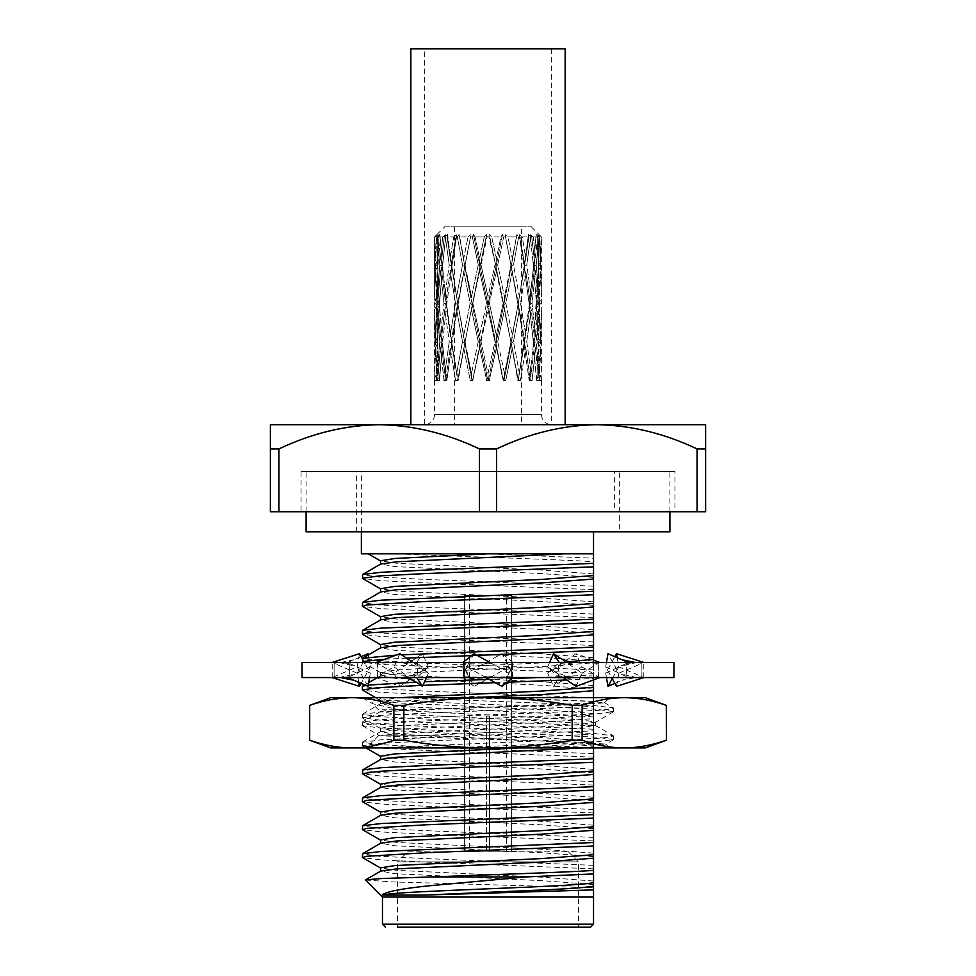 <?xml version="1.0" encoding="UTF-8"?>
<svg xmlns="http://www.w3.org/2000/svg" width="976" height="976" viewBox="0 0 976 976"><rect width="100%" height="100%" fill="white"/><g stroke="black" fill="none" stroke-linecap="round" stroke-linejoin="round"><path stroke-width="0.73" stroke-dasharray="4.88 3.66" d="M486.487 716.152L489.513 716.152L489.513 851.828L489.513 716.152L489.513 851.828L489.513 716.152L486.487 716.152L489.513 716.152L486.487 716.152L486.487 851.828L486.487 716.152M486.487 851.828L464.381 851.828L486.487 851.828M506.593 851.828L489.513 851.828L506.593 851.828L506.593 595.543L469.407 595.543L506.593 595.543M511.619 595.543L464.381 595.543L511.619 595.543L511.619 851.828L464.381 851.828L511.619 851.828L511.619 595.543L464.381 595.543L511.619 595.543M444.629 226.859L531.371 226.859L444.629 226.859L434.588 236.9L436.967 234.545L437.577 266.533L435.479 264.862L436.931 236.9L439.041 234.545L436.943 304.866L434.601 303.194L435.247 271.316L437.577 266.533L435.04 264.862L434.588 236.9L436.967 234.545L437.577 266.533L435.247 258.396L436.174 236.9L439.041 234.545L436.174 236.9L435.247 258.396L434.71 236.9L436.174 236.9L434.71 236.9L436.967 234.545L434.71 236.9L435.247 258.396L437.577 266.533L435.479 264.862L437.199 296.753L439.444 304.866L436.784 303.194L435.247 271.316L437.577 266.533L439.444 304.866L437.651 303.194L440.408 271.316L442.506 266.533L439.786 264.862L437.48 236.9L439.883 234.545L442.506 266.533L440.408 258.396L442.714 236.9L445.922 234.545L442.714 236.9L440.408 258.396L438.468 236.9L442.714 236.9L438.468 236.9L439.883 234.545L438.468 236.9L440.408 258.396L442.506 266.533L441.067 264.862L444.788 296.753L446.691 304.866L443.97 303.194L440.408 271.316L442.506 266.533L446.691 304.866L445.629 303.194L450.229 271.316L451.9 266.533L449.241 264.862L445.312 236.9L447.496 234.545L451.9 266.533L450.229 258.396L453.681 236.9L456.914 234.545L453.681 236.9L450.229 258.396L447.057 236.9L453.681 236.9L447.057 236.9L447.496 234.545L447.057 236.9L450.229 258.396L457.988 304.866L455.475 303.194L450.229 271.316L451.9 266.533L457.988 304.866L464.82 266.533L462.502 264.862L457.317 236.9L459.086 234.545L464.82 266.533L463.746 258.396L468.016 236.9L470.944 234.545L468.016 236.9L463.746 258.396L459.672 236.9L468.016 236.9L459.672 236.9L459.086 234.545L464.82 266.533L471.493 296.753L472.225 304.866L470.164 303.194L463.746 271.316L464.82 266.533L472.225 304.866L472.835 303.194L480.009 266.533L478.252 264.862L472.335 236.9L473.506 234.545L480.009 266.533L479.643 258.396L484.303 236.9L486.658 234.545L484.303 236.9L479.643 258.396L475.044 236.9L484.303 236.9L475.044 236.9L473.506 234.545L475.044 236.9L479.643 258.396L480.009 266.533L481.034 264.862L488 296.753L488 304.866L486.597 303.194L479.643 271.316L480.009 266.533L488 304.866L489.403 303.194L496.357 271.316L495.991 266.533L488.878 236.9L489.342 234.545L495.991 266.533L496.357 258.396L500.956 236.9L502.494 234.545L500.956 236.9L496.357 258.396L491.697 236.9L500.956 236.9L491.697 236.9L489.342 234.545L491.697 236.9L496.357 258.396L495.991 266.533L497.748 264.862L504.507 296.753L503.775 304.866L495.991 266.533L503.775 304.866L505.836 303.194L512.254 271.316L505.056 234.545L511.18 266.533L516.914 234.545L512.254 258.396L507.984 236.9L516.328 236.9L507.984 236.9L505.056 234.545L507.984 236.9L512.254 258.396L511.18 266.533L513.498 264.862L519.403 296.753L518.012 304.866L511.18 266.533L518.012 304.866L520.525 303.194L525.771 271.316L524.1 266.533L524.759 264.862L519.086 234.545L524.1 266.533L528.943 236.9L528.504 234.545L528.943 236.9L525.771 258.396L522.319 236.9L528.943 236.9L522.319 236.9L519.086 234.545L522.319 236.9L525.771 258.396L524.1 266.533L529.309 304.866L530.371 303.194L525.771 271.316L524.1 266.533L526.759 264.862L531.212 296.753L529.309 304.866L532.03 303.194L535.592 271.316L533.494 266.533L536.117 234.545L538.52 236.9L536.117 234.545L533.494 266.533L534.933 264.862L531.725 236.9L530.078 234.545L533.494 266.533L535.592 258.396L537.532 236.9L536.117 234.545L537.532 236.9L535.592 258.396L533.286 236.9L537.532 236.9L533.286 236.9L530.078 234.545L533.286 236.9L535.592 258.396L533.494 266.533L536.556 304.866L538.349 303.194L535.592 271.316L533.494 266.533L536.214 264.862L539.069 236.9L536.959 234.545L538.423 266.533L540.521 264.862L539.069 236.9L536.959 234.545L539.826 236.9L536.959 234.545L538.423 266.533L540.753 258.396L539.826 236.9L540.753 258.396L538.423 266.533L540.753 271.316L538.423 266.533L539.057 304.866L541.399 303.194L540.753 271.316L539.216 303.194L540.753 335.195L538.423 343.32L540.96 341.649L541.412 309.648L539.057 304.866L541.399 303.194L540.753 335.195L538.423 343.32L536.641 380.335L539.106 380.103L536.641 380.335M437.602 380.677L438.322 380.591L436.894 380.103L435.247 348.09L437.577 343.32L436.943 304.866L437.577 343.32L435.479 341.649L437.199 309.648L439.444 304.866L437.199 296.753L439.786 264.862L437.199 296.753L435.479 264.862L436.931 236.9L439.786 264.862L442.506 266.533L439.444 304.866L437.651 303.194L440.408 335.195L442.506 343.32L439.786 341.649L437.199 309.648L439.444 304.866L437.577 266.533L436.943 304.866L434.601 303.194L435.247 335.195L437.577 343.32L435.04 341.649L434.588 309.648L436.943 304.866L434.588 296.753L434.588 236.9L434.588 296.753L435.04 264.862L437.577 266.533L439.041 234.545L436.931 236.9L439.883 234.545L442.506 266.533L445.922 234.545L444.275 236.9L445.922 234.545L442.506 266.533L441.067 264.862L444.275 236.9L445.312 236.9L447.496 234.545L451.9 266.533L456.914 234.545L455.89 236.9L456.914 234.545L451.9 266.533L451.241 264.862L455.89 236.9L457.317 236.9L459.086 234.545L464.82 266.533L467.345 253.138L465.015 264.862L471.493 296.753L478.252 264.862L471.493 296.753L472.225 304.866L472.835 303.194L479.643 335.195L480.009 343.32L478.252 341.649L471.493 309.648L480.009 266.533L478.252 264.862L472.335 236.9L470.652 236.9L467.26 253.577L470.944 234.545L464.82 266.533L470.652 236.9L472.335 236.9L473.506 234.545L480.009 266.533L486.658 234.545L487.122 236.9L486.658 234.545L480.009 266.533L487.122 236.9L488.878 236.9L489.342 234.545L495.991 266.533L502.494 234.545L503.665 236.9L502.494 234.545L495.991 266.533L497.748 264.862L503.665 236.9L505.348 236.9L505.056 234.545L511.18 266.533L516.914 234.545L518.683 236.9L516.914 234.545L511.18 266.533L513.498 264.862L518.683 236.9L520.11 236.9L519.086 234.545L524.1 266.533L528.504 234.545L530.688 236.9L528.504 234.545L524.1 266.533L526.759 264.862L530.688 236.9L531.725 236.9L530.078 234.545L533.494 266.533L536.214 264.862L539.069 236.9L540.521 264.862L538.423 266.533L540.96 264.862L541.412 296.753L539.057 304.866L538.423 343.32L540.521 341.649L538.801 373.527L536.471 380.335L539.106 380.103L540.753 348.09L538.423 343.32L540.521 341.649L538.801 309.648L536.556 304.866L539.216 303.194L536.556 304.866L539.057 380.335L541.412 373.527L541.412 309.648L540.96 341.649L538.423 343.32L539.399 380.396M520.403 380.677L518.232 380.103L511.18 343.32L517.78 380.347L520.525 379.981L525.771 348.09L524.1 343.32L529.309 304.866L530.371 303.194L518.207 380.457L520.659 380.75L519.574 380.591L520.525 379.981L525.771 348.09L530.371 379.981L529.138 380.335L530.371 379.981L525.771 348.09L524.1 343.32L526.759 341.649L531.212 309.648L534.933 341.649L533.494 343.32L535.592 335.195L532.03 303.194L535.592 271.316L538.349 303.194L536.556 304.866L538.801 296.753L536.214 264.862L538.801 296.753L536.556 304.866L533.494 266.533L529.309 304.866L524.1 266.533L518.012 304.866L511.18 266.533L503.775 304.866L495.991 266.533L488 304.866L480.009 266.533L472.225 304.866L464.82 266.533L457.988 304.866L451.9 266.533L446.691 304.866L442.506 266.533L439.444 304.866L442.506 343.32L441.067 341.649L444.788 309.648L446.691 304.866L444.788 296.753L449.241 264.862L444.788 296.753L441.067 264.862L444.275 236.9L445.312 236.9L449.241 264.862L451.9 266.533L446.691 304.866L451.9 343.32L449.241 341.649L444.788 309.648L446.691 304.866L445.629 303.194L451.9 343.32L451.241 341.649L457.988 304.866L456.597 296.753L462.502 264.862L456.597 296.753L451.241 264.862L455.89 236.9L457.317 236.9L462.502 264.862L464.82 266.533L457.988 304.866L464.82 343.32L462.502 341.649L456.597 309.648L457.756 303.194L464.82 343.32L472.225 304.866L480.009 343.32L481.034 341.649L488 309.648L488 296.753L494.966 264.862L488 296.753L481.034 264.862L487.122 236.9L488.878 236.9L495.991 266.533L488 304.866L495.991 343.32L494.966 341.649L488 309.648L488 304.866L489.403 303.194L496.357 335.195L495.991 343.32L497.748 341.649L504.507 309.648L503.775 304.866L504.507 296.753L510.985 264.862L504.507 296.753L497.748 264.862L503.665 236.9L505.348 236.9L511.18 266.533L503.775 304.866L511.18 343.32L503.775 304.866L505.836 303.194L512.254 335.195L511.18 343.32L513.498 341.649L519.403 309.648L518.012 304.866L524.759 264.862L519.403 296.753L513.498 264.862L518.683 236.9L520.11 236.9L524.759 264.862L518.012 304.866L524.1 343.32L524.759 341.649L518.012 304.866L520.525 303.194L525.771 335.195L524.1 343.32L526.759 341.649L531.212 309.648L529.309 304.866L533.494 266.533L534.933 264.862L531.212 296.753L529.309 304.866L532.03 303.194L535.592 335.195L533.494 343.32L536.471 380.457L537.678 380.591L538.349 379.981L535.592 348.09L533.494 343.32L534.933 341.649L531.212 309.648L529.309 304.866L533.494 343.32L536.214 341.649L538.801 373.527L536.629 380.457L539.264 380.738L538.337 380.091L535.592 348.09L532.115 380.738L532.03 379.981L531.005 380.591L532.115 380.738L531.005 380.591L532.03 379.981L535.592 348.09L533.494 343.32L536.471 380.335M531.371 226.859L541.412 236.9L541.412 296.753L540.96 264.862L538.423 266.533L539.033 234.545L541.412 236.9L539.033 234.545L541.29 236.9L539.826 236.9L541.29 236.9L539.033 234.545L538.423 266.533L539.057 304.866L538.423 343.32L540.753 348.09L541.387 380.738L540.521 380.591L541.399 379.981L541.387 380.738L541.302 380.091L539.057 380.335M531.944 380.677L529.138 380.335L531.212 373.527L529.456 380.457L531.944 380.677M526.759 341.649L531.212 373.527L526.759 341.649M505.702 380.677L503.189 380.103L495.991 343.32L496.357 335.195L503.165 303.194L496.357 335.195L489.403 303.194L496.357 271.316L511.18 343.32L504.019 380.457L505.995 380.738L505.068 380.591L505.836 379.981L512.254 348.09L511.18 343.32L518.012 304.866L512.254 335.195L518.244 303.194L512.254 335.195L505.836 303.194L512.254 271.316L518.244 303.194L529.138 380.335L524.1 343.32L524.759 341.649L517.78 380.347M536.629 380.457L538.423 343.32L536.556 304.866L533.494 343.32L536.214 341.649L538.801 373.527L540.521 341.649L538.801 309.648L536.214 341.649L538.801 309.648L536.556 304.866L538.423 266.533L533.494 343.32L529.309 304.866L518.232 380.335L520.525 379.981L520.659 380.75M486.426 380.738L487.122 380.591L486.597 379.981L486.426 380.738L489.342 380.091L496.357 348.09L495.991 343.32L503.775 304.866L495.991 343.32L497.748 341.649L504.507 309.648L511.18 343.32L513.498 341.649L519.403 373.527L518.232 380.335M489.574 380.738L488.878 380.591L489.403 379.981L489.574 380.738L486.658 380.091L479.643 348.09L479.643 335.195L486.597 303.194L479.643 335.195L472.835 303.194L479.643 271.316L486.597 303.194L488 304.866L503.518 380.335L505.836 379.981L505.995 380.738M503.311 380.677L505.861 380.091L503.884 380.396L504.507 373.527L510.985 341.649L504.507 373.527L497.748 341.649L504.507 373.527L503.518 380.335M470.298 380.677L472.811 380.103L488 304.866L480.009 343.32L488 380.396L488 373.527L488.281 380.335L495.991 343.32L494.966 341.649L488 373.527L481.034 341.649L488 373.527L494.966 341.649L488 309.648L472.482 380.335L470.334 380.115L472.482 380.335M486.658 380.091L487.719 380.335M455.597 380.677L457.768 380.103L463.746 348.09L470.164 379.981L463.746 348.09L464.82 343.32L471.981 380.457L470.139 380.091L472.994 380.738L472.835 379.981L472.994 380.738M457.634 380.677L455.45 380.091L457.781 380.396L455.475 379.981L450.229 348.09L451.9 343.32L450.229 335.195L455.475 303.194L450.229 335.195L445.629 303.194L450.229 271.316L455.475 303.194L457.988 304.866L464.82 343.32L457.634 380.677L472.225 304.866L464.82 343.32L463.746 335.195L470.164 303.194L463.746 335.195L457.756 303.194L463.746 271.316L470.164 303.194L472.225 304.866L480.009 343.32L478.252 341.649L471.493 309.648L465.015 341.649L471.493 373.527L472.116 380.396L471.493 373.527L464.82 343.32L471.957 380.335M457.756 379.981L457.89 380.738M445.532 380.677L444.165 380.103L440.408 348.09L442.506 343.32L440.408 335.195L443.97 303.194L440.408 335.195L437.651 303.194L440.408 271.316L443.97 303.194L446.691 304.866L451.9 343.32L446.849 380.457L445.532 380.677L450.229 348.09L451.9 343.32L457.988 304.866L451.9 343.32L451.241 341.649L457.768 380.335M439.359 380.335L436.894 380.103L439.359 380.335L437.577 343.32L436.943 380.335L434.698 380.091L434.613 380.738L435.479 380.591L434.601 379.981L435.247 348.09L437.577 343.32L439.444 304.866L437.577 343.32L435.247 335.195L436.784 303.194L435.247 335.195L434.601 303.194L435.247 271.316L436.784 303.194L439.444 304.866L442.506 343.32L439.529 380.457L437.651 379.981L440.408 348.09L442.506 343.32L446.691 304.866L442.506 343.32L446.532 380.347L445.715 380.115L446.862 380.335L451.9 343.32L458.195 380.457M444.056 380.677L445.629 379.981L445.727 380.75M436.943 380.335L434.588 373.527L434.588 309.648L434.588 373.527L435.04 341.649L437.577 343.32L435.479 341.649L437.199 309.648L439.786 341.649L442.506 343.32L441.067 341.649L444.788 373.527L446.41 380.396L444.165 380.103L446.532 380.347M436.821 380.677L439.529 380.335L437.199 373.527L439.786 341.649L437.199 373.527L435.479 341.649L437.199 373.527L439.115 380.396L437.651 379.981L437.712 380.738M435.479 380.591L436.943 380.457L437.577 343.32L439.371 380.457L436.784 379.981L436.736 380.738M437.663 380.091L440.408 348.09L443.97 379.981L446.544 380.457L442.506 343.32L439.529 380.335M443.97 379.981L443.885 380.738M446.862 380.335L444.788 373.527L441.067 341.649L444.788 309.648L449.241 341.649L444.788 373.527L449.241 341.649L451.9 343.32L457.158 376.687L451.241 341.649L456.597 309.648L462.502 341.649L456.597 373.527L462.502 341.649L464.82 343.32L458.22 380.347M457.793 380.457L455.475 379.981L455.341 380.75M470.139 380.091L470.005 380.738M478.252 341.649L471.493 373.527L478.252 341.649M489.342 380.091L488.281 380.335M488.878 380.591L488.256 380.457L495.991 343.32L503.006 380.738M505.861 380.091L512.254 348.09L518.366 380.677L511.18 343.32L504.043 380.335M518.244 379.981L518.11 380.738M445.642 380.091L450.229 348.09L455.45 380.091M487.122 380.591L488.256 380.457M472.689 380.677L480.009 343.32L487.744 380.457M472.835 379.981L479.643 348.09L486.597 379.981M489.403 379.981L496.357 348.09L503.165 379.981M518.366 380.677L520.55 380.091M540.521 380.591L539.057 380.457M539.216 379.981L540.753 348.09L541.399 379.981M536.471 380.457L538.337 380.091M530.285 380.115L529.59 380.396L530.285 380.115M533.494 343.32L529.456 380.457L533.494 343.32M436.784 379.981L435.247 348.09L434.601 379.981M541.29 236.9L540.753 258.396L541.29 236.9M593.53 873.923L593.53 561.725C554.405 559.15 449.375 556.296 398.367 553.807L593.53 553.807L593.53 531.847M538.423 677.564L593.53 675.014L593.53 662.497M593.53 675.014L593.53 679.918M593.53 725.729L425.182 718.983L379.2 716.652L362.377 714.334L381.165 711.87L425.182 709.674L593.53 702.927L593.53 697.669M593.53 702.927L593.53 747.921M593.53 882.646L593.53 894.284M593.53 561.725L593.53 558.223L488 553.807L593.53 553.807L593.53 558.223M593.53 511.741L614.636 511.741L593.53 511.741M674.928 511.741L301.072 511.741L674.928 511.741L674.928 471.542L301.072 471.542L674.928 471.542M270.376 448.923L278.941 448.923C311.808 433.32 345.223 425.243 379.188 424.694L270.376 424.694L270.376 511.741L705.624 511.741L705.624 424.694L596.812 424.694C630.838 425.231 664.253 433.307 697.059 448.923L697.059 511.741M278.941 511.741L278.941 448.923M479.448 448.923L496.552 448.923C529.431 433.32 562.847 425.243 596.812 424.694L379.188 424.694C413.214 425.231 446.63 433.307 479.448 448.923L479.448 511.741M496.552 511.741L496.552 448.923M697.059 448.923L705.624 448.923M551.464 424.694L424.536 424.694L551.464 424.694C545.364 424.096 542.009 420.741 541.412 414.641L434.588 414.641L541.412 414.641L541.412 380.396M531.725 236.9L530.688 236.9L526.759 264.862L531.212 296.753L534.933 264.862L531.725 236.9M521.635 226.859L454.365 226.859L521.635 226.859L521.635 424.694L454.365 424.694L521.635 424.694M614.636 471.542L361.364 471.542L614.636 471.542L614.636 511.741M382.47 897.054L593.53 897.054M407.602 851.828L568.398 851.828L407.602 851.828L397.549 861.869L578.451 861.869L397.549 861.869L397.549 927.2L590.517 927.2M568.398 851.828L578.451 861.869L578.451 927.2M593.53 589.638L425.182 582.892L381.165 580.708L362.584 578.475M593.53 586.149L425.182 579.402L379.2 577.072L362.377 574.742M593.53 617.552L425.182 610.805L381.165 608.621L362.584 606.389M593.53 614.063L425.182 607.316L379.2 604.986L362.377 602.668M593.53 645.465L425.182 638.719L381.165 636.535L362.584 634.302M593.53 641.976L425.182 635.23L379.2 632.912L362.377 630.581M593.53 673.391L381.165 664.461L362.584 662.216L363.719 661.374M384.837 659.276L406.382 658.105M471.628 655.616L477.166 655.408M593.53 669.902L425.182 663.155L379.2 660.825L362.377 658.495M396.061 655.128L401.612 654.847M593.53 701.305L425.182 694.558L381.165 692.374L362.584 690.142M421.071 685.408L422.937 685.335M495.235 682.663L507.215 682.212M566.702 679.955L593.53 678.503M593.53 697.816L425.182 691.069L379.2 688.739L362.377 686.421M365.829 685.408L368.269 685.091M416.191 682.114L424.523 681.785M489.33 679.381L511.875 678.552M593.53 729.218L425.182 722.472L381.165 720.288L362.377 717.824L379.2 715.493L425.182 713.163L593.53 706.417M593.53 757.144L425.182 750.398L381.165 748.202L362.377 745.737L379.2 743.407L425.182 741.089L593.53 734.342M593.53 753.655L425.182 746.896L379.2 744.578L362.377 742.248L381.165 739.784L425.182 737.6L593.53 730.853M593.53 785.058L425.182 778.311L381.165 776.127L362.584 773.895M593.53 781.569L425.182 774.822L379.2 772.492L362.377 770.162M593.53 812.971L425.182 806.225L381.165 804.041L362.584 801.808M593.53 809.482L425.182 802.736L379.2 800.405L362.377 798.087M593.53 840.885L425.182 834.138L381.165 831.955L362.584 829.722M593.53 837.396L425.182 830.649L379.2 828.331L362.377 826.001M593.53 868.811L425.182 862.064L381.165 859.88L362.584 857.636M593.53 865.322L425.182 858.575L379.2 856.245L362.377 853.915M593.53 577.426L541.753 573.583L394.902 566.605L380.75 564.006M593.53 605.34L541.753 601.497L394.902 594.518L380.75 591.92M593.53 633.265L541.753 629.422L394.902 622.444L380.75 619.833M593.53 661.179L541.753 657.336L394.902 650.358L380.75 647.759M593.53 689.093L541.753 685.25L394.902 678.271L380.506 675.941L396.89 673.452L541.753 666.645L593.53 662.802M593.53 717.006L541.753 713.163L394.902 706.185L380.506 703.867L396.89 701.366L469.871 697.669M593.53 744.932L541.753 741.089L394.902 734.111L380.506 731.78L396.89 729.292L541.753 722.472L593.53 718.629M593.53 772.846L541.753 769.003L394.902 762.024L380.75 759.426M582.733 747.921L593.53 746.555M593.53 800.759L541.753 796.916L394.902 789.938L380.75 787.339M593.53 828.685L541.753 824.842L394.902 817.864L380.75 815.253M593.53 856.599L541.753 852.756L394.902 845.777L380.75 843.179M593.53 884.512L541.753 880.669L394.902 873.691L380.75 871.092M365.475 880.047L393.291 881.938L593.53 887.77M593.53 573.937L541.753 570.094L396.89 563.286L380.506 560.785M593.53 601.85L541.753 598.007L396.89 591.2L380.506 588.711M593.53 629.776L541.753 625.933L396.89 619.113L380.506 616.625M593.53 657.69L541.753 653.847L396.89 647.027L380.506 644.538M593.53 685.603L541.753 681.76L396.89 674.953L380.75 672.732L394.902 670.134L434.247 667.804L569.435 661.691M593.53 713.517L541.753 709.674L396.89 702.866L380.506 700.378L399.587 697.669M593.53 741.443L541.753 737.6L396.89 730.78L380.506 728.291L394.902 725.961L541.753 718.983L593.53 715.14M593.53 769.356L541.753 765.513L396.89 758.706L380.506 756.205M518.244 747.921L593.53 743.053M593.53 797.27L541.753 793.427L396.89 786.619L380.506 784.131M593.53 825.196L541.753 821.353L396.89 814.533L380.506 812.044M593.53 853.109L541.753 849.266L396.89 842.447L380.506 839.958M593.53 881.023L541.753 877.18L396.89 870.372L380.506 867.871M488 553.807L368.196 553.807M361.364 553.807L593.53 553.807M539.216 303.194L540.753 271.316L541.399 303.194L540.753 335.195L539.216 303.194M540.521 264.862L538.801 296.753L540.521 264.862M538.349 303.194L535.592 335.195L538.349 303.194M534.933 341.649L531.212 373.527L534.933 341.649M519.403 373.527L513.498 341.649L519.403 309.648L524.759 341.649L519.403 373.527M525.771 335.195L520.525 303.194L525.771 271.316L530.371 303.194L525.771 335.195M424.694 48.8L551.306 48.8L424.694 48.8L424.694 424.694L551.306 424.694L424.694 424.694M565.153 48.8L410.847 48.8M410.847 424.694L565.153 424.694L410.847 424.694M619.662 531.847L356.338 531.847L619.662 531.847L619.662 471.542L356.338 471.542L619.662 471.542M306.098 531.847L669.902 531.847M669.902 511.741L669.902 471.542L306.098 471.542L669.902 471.542M439.2 735.794L378.493 735.794L575.193 742.028L605.779 744.078L577.768 746.152L511.936 747.921L609.622 747.921L365.78 747.921L392.45 741.187L439.2 735.794L380.713 735.794L396.744 733.574L541.753 726.754L579.11 724.595L595.494 722.094L581.098 719.776L388.106 709.796L380.506 709.784L380.506 711.626L389.766 709.796L402.039 709.796L389.766 709.796M415.752 735.794L541.753 730.243L581.098 727.913L595.25 725.314L579.11 723.094L541.753 720.935L394.902 713.956L380.506 711.626M645.258 699.682L624.213 697.669C610.281 697.779 596.251 700.341 582.123 705.355L572.168 705.355C543.986 700.341 515.926 697.779 488 697.669C460.135 697.779 432.075 700.329 403.832 705.355L393.877 705.355C379.749 700.341 365.719 697.779 351.787 697.669L330.681 699.694M645.282 697.669L330.718 697.669M329.107 699.999L309.612 705.355M666.388 705.355L645.319 699.694M330.718 747.921L351.787 747.921C338.635 747.921 324.618 745.359 309.697 740.235L309.697 705.355M393.877 705.355L393.877 740.235C378.956 745.359 364.939 747.921 351.787 747.921L488 747.921C460.343 747.836 432.283 745.274 403.832 740.235L403.832 705.355M393.877 740.235L403.832 740.235M572.168 705.355L572.168 740.235C542.351 745.359 514.291 747.921 488 747.921L624.213 747.921C611.061 747.921 597.044 745.359 582.123 740.235L582.123 705.355M572.168 740.235L582.123 740.235M666.303 705.355L666.388 740.235M666.303 740.235C651.382 745.359 637.365 747.921 624.213 747.921L645.282 747.921M362.377 697.669L398.367 697.669L550.818 703.489L594.835 705.672L613.416 707.905L609.488 709.235L596.8 710.467L425.182 717.445L381.165 719.629L362.584 721.862L366.512 723.192L379.2 724.424L550.818 731.402L594.835 733.586L613.416 735.819L609.488 737.161L596.787 738.381L376.199 747.921L450.314 747.921L594.835 742.016L613.623 739.54L596.8 737.222L550.818 734.891L381.165 728.059L362.584 725.815L366.512 724.485L425.182 720.935L594.835 714.09L613.623 711.626L596.775 709.296L550.818 706.978L381.165 700.134L362.377 697.669L382.47 697.669L371.844 703.135L372.673 703.745L399.391 709.796M398.367 697.669L382.47 697.669M450.314 747.921L511.936 747.921M378.493 735.794L366.549 747.921L376.199 747.921M366.903 747.396L367.696 746.811M402.039 709.796L581.318 704.599L604.449 702.842L590.944 701.402L556.454 700.121L457.195 697.669M501.932 686.36L509.24 673.184L512.815 663.338L512.302 677.564L513.12 677.564L488 677.564L463.185 676.722L463.698 662.497L396.439 662.497L463.698 662.497M509.24 673.184L489.952 662.497M485.572 662.497L493.014 664.192M549.586 662.497L547.621 666.876L558.321 676.722L558.784 662.497L488 662.497L512.815 663.338M474.068 653.7L466.76 666.876L463.185 676.722M466.76 666.876L486.048 677.564M576.06 686.36L581.977 673.184L558.516 657.116M547.621 666.876L563.213 677.564M509.24 666.876L474.068 686.36L466.76 673.184L501.932 653.7L509.24 666.876L512.815 676.722L512.302 662.497L558.784 662.497M558.516 682.944C563.738 679.369 570.094 677.576 577.597 677.564L599.886 677.564L598.105 677.564L598.471 663.338L579.561 662.497L636.157 662.497L579.561 662.497L558.321 663.338L559.236 677.564L553.526 686.36L547.621 673.184L576.06 653.7L581.977 666.876L553.526 686.36M581.977 666.876L598.471 676.722L579.561 677.564L558.321 676.722M581.977 673.184L598.471 663.338M616.564 686.36L618.821 673.184L607.95 653.7M606.45 662.497L605.693 666.876L611.659 677.564M605.693 666.876L626.592 676.722L626.836 662.497M635.4 677.564L643.916 677.564L641.854 677.564L641.927 663.338L636.157 662.497L643.916 662.497L626.592 663.338L626.836 677.564L628.385 677.564L622.029 680.309L635.4 677.564L628.385 677.564M617.247 657.702L618.821 666.876L641.927 676.722L636.157 677.564L626.592 676.722M618.821 673.184L641.927 663.338M606.45 677.564L605.693 673.184L614.892 656.689M618.821 666.876L612.257 678.649M641.927 676.722L641.854 662.497M614.892 683.383L622.029 680.309M605.693 673.184L626.592 663.338M598.471 676.722L598.105 662.497M593.53 660.142L576.06 653.7M577.597 677.564L559.236 677.564M581.525 662.497L581.525 662.497C569.52 662.448 559.15 665.376 550.403 671.268M547.621 673.184L558.321 663.338M466.76 673.184L463.185 663.338L512.302 662.497M513.12 662.497L501.932 653.7M474.068 686.36L462.88 677.564L512.815 676.722M463.185 663.338L463.698 677.564L462.88 677.564M399.94 686.36L394.023 673.184L422.474 653.7L428.379 666.876L399.94 686.36L376.943 677.869M428.379 666.876L417.679 676.722L417.216 662.497M416.764 662.497L422.474 653.7M399.94 653.7L394.023 666.876L377.529 676.722L396.439 677.564L376.114 677.564L377.895 677.564L377.529 663.338L396.439 662.497L339.843 662.497L396.439 662.497L417.679 663.338L417.216 677.564L396.439 677.564L417.679 676.722M398.415 662.497L398.403 662.497C405.906 662.484 412.262 660.691 417.484 657.116M394.023 673.184L377.529 663.338M358.753 682.37L357.179 673.184L365.939 657.482M368.635 657.129L370.307 666.876L361.108 683.383M370.307 666.876L349.408 676.722L349.164 662.497M347.615 662.497L361.108 656.689M359.436 653.7L357.179 666.876L334.073 676.722L339.843 677.564L332.084 677.564L334.146 677.564L334.073 663.338L339.843 662.497L332.084 662.497L349.408 663.338L349.164 677.564L339.843 677.564L349.408 676.722M340.612 662.497L353.971 659.752M357.179 673.184L334.073 663.338M369.55 677.564L370.307 673.184L364.341 662.497M357.179 666.876L368.05 686.36M370.307 673.184L349.408 663.338M334.073 676.722L334.146 662.497M426.414 677.564L428.379 673.184L412.787 662.497M394.023 666.876L417.484 682.944M428.379 673.184L417.679 663.338M394.475 662.497L394.475 662.497C406.48 662.448 416.85 665.376 425.597 671.268M377.529 676.722L377.895 662.497M463.698 677.564L349.164 677.564M302.072 677.564L673.928 677.564M302.072 662.497L673.928 662.497M558.784 677.564L417.216 677.564M626.836 677.564L512.302 677.564M641.854 677.564L598.105 677.564M334.146 677.564L377.895 677.564M593.53 924.187L382.47 924.187M469.407 595.543L469.407 851.828M464.381 595.543L464.381 851.828L464.381 595.543M434.588 380.396L434.588 414.641C434.039 420.693 430.697 424.035 424.536 424.694M454.365 226.859L454.365 424.694M301.072 471.542L301.072 511.741M362.377 661.984L362.377 658.959M362.377 717.824L362.377 714.334M362.377 745.737L362.377 742.248M364.731 684.932L368.684 682.651M377.468 677.564L380.75 675.673M362.584 714.103L380.75 703.586M362.584 742.016L380.75 731.5M380.506 675.941L380.506 672.452M380.506 703.867L380.506 700.378M380.506 731.78L380.506 728.291M380.75 672.732L362.584 662.216M380.75 700.646L375.601 697.669M380.75 728.572L362.584 718.055M365.939 747.921L362.584 745.969M361.364 531.847L361.364 471.542M551.306 48.8L551.306 424.694M356.338 531.847L356.338 471.542M306.098 511.741L306.098 471.542M595.494 722.094L595.494 725.583M613.623 739.54L613.623 736.05M613.623 711.626L613.623 708.137M362.377 725.583L362.377 722.094M605.779 744.078L609.622 747.921M604.449 702.842L609.622 697.669M378.493 709.796L371.844 703.135M613.416 739.784L605.718 744.237M362.584 725.815L379.81 735.794M613.416 711.858L595.25 722.374M362.584 697.901L372.673 703.745M604.388 702.683L613.416 707.905M595.25 725.314L613.416 735.819M380.75 711.345L362.584 721.862M510.46 669.829L507.459 676.38M490.428 677.564L482.986 675.868M465.54 670.231L468.541 663.68M581.513 677.564C569.52 677.612 559.15 674.684 550.403 668.792M636.864 677.564L620.736 673.965M636.864 662.497L620.736 666.096M510.46 670.231L507.459 663.68M485.572 677.564L493.014 675.868M482.986 664.192L490.428 662.497M465.54 669.829L468.541 676.38M394.487 677.564C406.48 677.612 416.85 674.684 425.597 668.792M339.136 677.564L355.264 673.965M339.136 662.497L355.264 666.096M332.218 677.564L332.218 662.497M643.782 677.564L643.782 662.497"/><path stroke-width="1.46" d="M593.53 531.847L593.53 553.807L361.364 553.807L361.364 531.847M380.75 588.979L362.584 578.475L362.584 574.51L381.165 572.278L425.182 570.094L593.53 563.347L593.53 553.807M593.53 563.347L593.53 662.802M593.53 697.669L593.53 679.918M380.75 784.399L362.584 773.895L362.584 769.93L381.165 767.697L425.182 765.513L593.53 758.767L593.53 747.921M593.53 758.767L593.53 882.646L593.53 873.923L525.686 876.948L431.465 876.948C486.963 874.716 561.139 872.593 593.53 870.433M593.53 895.346L593.53 882.646C582.135 885.61 494.307 888.294 434.247 891.137C406.114 892.381 388.704 893.699 382.043 895.077C385.801 891.661 401.844 888.526 430.172 885.696L525.686 876.948M705.624 448.923L697.059 448.923C664.192 433.32 630.777 425.243 596.812 424.694L705.624 424.694L705.624 511.741L270.376 511.741L270.376 424.694L379.188 424.694C345.162 425.231 311.747 433.307 278.941 448.923L278.941 511.741M697.059 511.741L697.059 448.923M496.552 448.923L479.448 448.923C446.569 433.32 413.153 425.243 379.188 424.694L596.812 424.694C562.786 425.231 529.37 433.307 496.552 448.923L496.552 511.741M479.448 511.741L479.448 448.923M278.941 448.923L270.376 448.923M593.53 924.187L593.53 897.054L382.47 897.054L382.47 924.187L593.53 924.187L590.517 927.2L397.549 927.2M362.377 578.231L379.2 575.913L425.182 573.583L593.53 566.836M380.75 616.893L362.584 606.389L366.512 605.047L425.182 601.497L593.53 594.75M362.377 606.157L362.584 602.424L381.165 600.191L593.53 591.261M380.75 644.819L362.584 634.302L366.512 632.973L425.182 629.422L593.53 622.676M362.377 634.071L362.584 630.35L381.165 628.117L593.53 619.187M363.719 661.374L384.837 659.276M406.382 658.105L471.628 655.616M477.166 655.408L593.53 650.589M362.377 658.959L362.584 658.263L396.061 655.128M401.612 654.847L593.53 647.1M375.601 697.669L362.377 689.91L377.944 687.677L421.071 685.408M422.937 685.335L495.235 682.663M507.215 682.212L566.702 679.955M362.377 689.91L362.377 686.421L365.829 685.408M368.269 685.091L416.191 682.114M424.523 681.785L489.33 679.381M511.875 678.552L538.423 677.564M362.377 773.651L379.2 771.333L425.182 769.003L593.53 762.256M380.75 812.313L362.584 801.808L366.512 800.466L425.182 796.916L593.53 790.17M362.377 801.577L362.584 797.843L381.165 795.611L593.53 786.68M380.75 840.238L362.584 829.722L366.512 828.392L425.182 824.842L593.53 818.095M362.377 829.49L362.584 825.769L381.165 823.537L593.53 814.606M380.75 868.152L362.584 857.636L366.512 856.306L425.182 852.756L593.53 846.009M362.377 857.404L362.584 853.683L381.165 851.45L593.53 842.52M362.584 574.51L380.75 564.006L396.89 561.786L564.701 553.807M362.584 602.424L380.75 591.92L396.89 589.699L541.753 582.892L593.53 579.049M362.584 630.35L380.75 619.833L396.89 617.625L541.753 610.805L593.53 606.962M362.584 658.263L380.75 647.759L396.89 645.539L541.753 638.719L593.53 634.876M469.871 697.669L541.753 694.558L593.53 690.715M362.584 769.93L380.75 759.426L396.89 757.205L582.733 747.921M362.584 797.843L380.75 787.339L396.89 785.119L541.753 778.311L593.53 774.468M362.584 825.769L380.75 815.253L396.89 813.045L541.753 806.225L593.53 802.382M362.584 853.683L380.75 843.179L396.89 840.958L541.753 834.138L593.53 830.295M431.465 876.948L382.08 878.498L365.524 879.888L380.75 871.092L396.89 868.872L541.753 862.064L593.53 858.221M365.524 879.888L382.47 897.054M593.53 889.88L424.45 895.077L541.753 889.978C569.081 888.782 586.344 887.501 593.53 886.135M380.506 564.274L380.506 560.785L394.902 558.467L488 553.807M380.506 592.2L380.506 588.711L394.902 586.381L541.753 579.402L593.53 575.559M380.506 620.114L380.506 616.625L394.902 614.294L541.753 607.316L593.53 603.473M380.506 648.027L380.506 644.538L394.902 642.208L541.753 635.23L593.53 631.387M569.435 661.691L593.53 659.312M399.587 697.669L541.753 691.069L593.53 687.226M380.506 759.694L380.506 756.205L394.902 753.887L518.244 747.921M380.506 787.62L380.506 784.131L394.902 781.8L541.753 774.822L593.53 770.979M380.506 815.533L380.506 812.044L394.902 809.714L541.753 802.736L593.53 798.893M380.506 843.447L380.506 839.958L394.902 837.628L541.753 830.649L593.53 826.806M380.506 871.361L380.506 867.871L394.902 865.553L541.753 858.575L593.53 854.732M424.45 895.077L382.043 895.077M410.847 424.694L410.847 48.8L565.153 48.8L565.153 424.694M669.902 511.741L669.902 531.847L306.098 531.847L306.098 511.741M330.681 699.694L329.107 699.999M309.697 705.355L330.718 697.669L351.787 697.669C365.719 697.779 379.749 700.341 393.877 705.355L403.832 705.355C432.075 700.329 460.135 697.779 488 697.669C515.926 697.779 543.974 700.341 572.168 705.355L582.123 705.355C596.251 700.341 610.281 697.779 624.213 697.669L351.787 697.669C337.842 697.779 323.812 700.341 309.697 705.355L309.697 740.235C324.618 745.359 338.635 747.921 351.787 747.921L330.718 747.921L309.612 740.235L309.612 705.355M624.213 697.669L645.282 697.669L666.303 705.355C652.175 700.341 638.158 697.779 624.213 697.669M582.123 705.355L582.123 740.235C597.044 745.359 611.061 747.921 624.213 747.921L645.282 747.921L666.388 740.235L666.303 705.355M403.832 705.355L403.832 740.235C432.27 745.274 460.33 747.836 488 747.921L624.213 747.921C637.365 747.921 651.382 745.359 666.303 740.235M582.123 740.235L572.168 740.235C542.351 745.359 514.291 747.921 488 747.921L351.787 747.921C364.939 747.921 378.956 745.359 393.877 740.235L393.877 705.355M403.832 740.235L393.877 740.235M572.168 740.235L572.168 705.355M486.048 677.564L501.932 686.36L513.12 677.564M489.952 662.497L474.068 653.7L462.88 662.497M563.213 677.564L576.06 686.36L599.886 677.564M577.597 662.497C570.094 662.484 563.738 660.691 558.516 657.116L553.526 653.7L549.586 662.497M559.236 662.497L553.526 653.7M611.659 677.564L616.564 686.36L643.916 677.564M628.385 662.497L607.95 653.7L606.45 662.497M612.257 678.649L607.95 686.36L606.45 677.564M614.892 656.689L616.564 653.7L617.247 657.702M643.916 662.497L616.564 653.7M607.95 686.36L614.892 683.383M599.886 662.497L593.53 660.142M376.943 677.869L376.114 677.564M361.108 683.383L359.436 686.36L358.753 682.37M365.939 657.482L368.05 653.7L368.635 657.129M361.108 656.689L368.05 653.7M359.436 686.36L332.084 677.564M347.615 677.564L368.05 686.36L369.55 677.564M364.341 662.497L359.436 653.7L332.084 662.497M398.403 677.564C405.906 677.576 412.262 679.369 417.484 682.944L422.474 686.36L426.414 677.564M412.787 662.497L399.94 653.7L376.114 662.497M422.474 686.36L416.764 677.564M673.928 677.564L302.072 677.564L302.072 662.497L673.928 662.497L673.928 677.564M382.47 924.187L385.483 927.2M362.584 686.177L364.731 684.932M368.684 682.651L377.468 677.564M380.75 561.066L368.196 553.807M380.506 756.339L365.939 747.921M666.388 740.235L666.388 705.355M622.029 659.752L635.4 662.497M353.971 680.309L340.6 677.564"/></g></svg>
